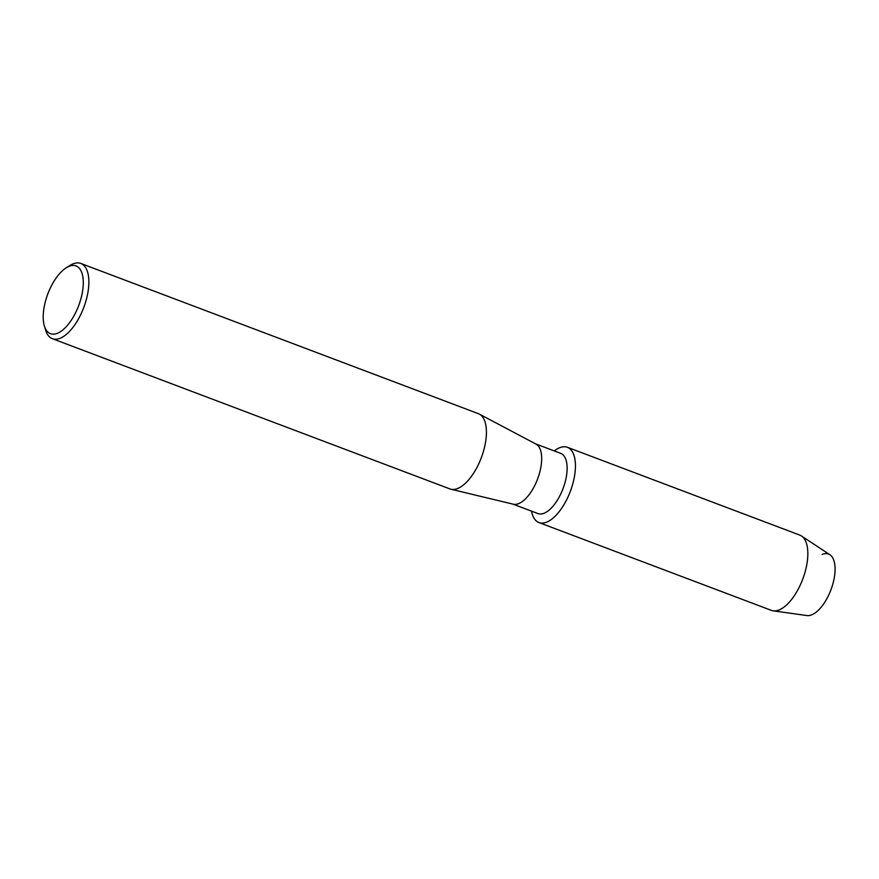 <?xml version="1.0" encoding="UTF-8"?>
<svg xmlns="http://www.w3.org/2000/svg" width="879" height="879" viewBox="0 0 879 879"><rect width="100%" height="100%" fill="white"/><g stroke="black" fill="none" stroke-linecap="round" stroke-linejoin="round"><path stroke-width="1.32" d="M822.173 554.407A32.688 14.888 110.7 0 1 834.731 564.208A32.688 14.888 110.7 0 1 828.381 595.753A32.688 14.888 110.7 0 1 806.922 615.553L773.19 610.839A40.225 18.327 110.7 0 1 771.355 610.367L538.959 522.555A40.225 18.327 110.7 0 1 531.509 511.138A40.225 18.327 110.7 0 0 567.197 498.646A40.225 18.327 110.7 0 1 538.959 522.555M535.63 443.895L560.681 453.355A32.182 14.657 110.7 0 1 560.527 494.448A32.182 14.657 110.7 0 1 537.937 513.567L512.886 504.106M554.264 450.938A40.225 18.327 110.7 0 1 574.339 456.542A40.225 18.327 110.7 0 1 567.197 498.646A40.225 18.327 110.7 0 0 567.394 447.29A40.225 18.327 110.7 0 0 554.264 450.938M66.343 267.732L70.034 265.425A40.225 18.327 110.7 0 1 80.813 263.447L478.363 413.657A40.225 18.327 110.7 0 1 479.33 414.086L536.003 444.093A32.182 14.657 110.7 0 1 535.08 484.834A32.182 14.657 110.7 0 1 513.292 504.205L450.938 489.229A40.225 18.327 110.7 0 1 449.927 488.922L52.377 338.701A40.225 18.327 110.7 0 1 45.609 330.086L44.357 325.922A36.204 16.492 110.7 0 1 50.619 287.455A36.204 16.492 110.7 0 1 66.343 267.732A36.204 16.492 110.7 0 1 82.604 275.523A36.204 16.492 110.7 0 1 75.869 312.155A36.204 16.492 110.7 0 1 44.357 325.922M479.33 414.086A40.225 18.327 110.7 0 1 478.176 465.013A40.225 18.327 110.7 0 1 450.938 489.229M80.813 263.447A40.225 18.327 110.7 0 1 80.615 314.803A40.225 18.327 110.7 0 1 52.377 338.701M567.394 447.29L799.791 535.102A40.225 18.327 110.7 0 1 801.472 535.97A40.225 18.327 110.7 0 1 799.604 586.458A40.225 18.327 110.7 0 1 773.19 610.839M801.472 535.97L829.897 554.726A32.688 14.888 110.7 0 1 828.381 595.753"/></g></svg>

